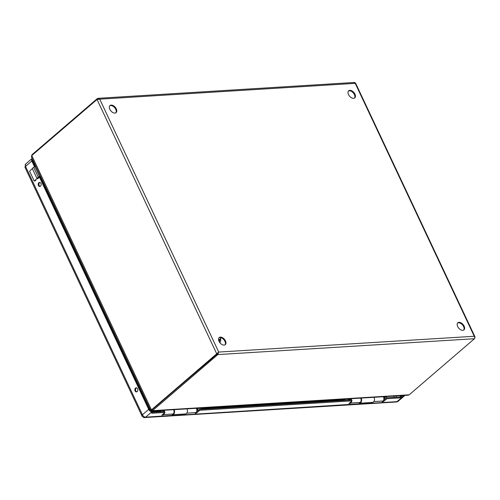 <?xml version="1.0" encoding="UTF-8"?>
<svg xmlns="http://www.w3.org/2000/svg" width="500" height="500" viewBox="0 0 500 500"><rect width="100%" height="100%" fill="white"/><g stroke="black" fill="none" stroke-linecap="round" stroke-linejoin="round"><path stroke-width="0.75" d="M384.219 397.344L384.725 397.312A9.956 6.019 49.3 0 0 387.062 396.494M152.019 411.7L160.2 411.194M201.556 408.638L342.863 399.9A1.219 0.881 86.5 0 1 342.969 399.837A1.219 0.881 86.5 0 1 344.056 400.438M32.362 168.631L37.031 178.556L34.244 181.069L29.575 171.15L32.362 168.631A2.438 0.806 154.8 0 1 33.694 167.369L34.762 166.406L35.812 166.312M37.031 178.556A2.438 0.806 -25.2 0 1 38.363 177.288L39.431 176.331L40.481 176.231M35.85 180.487L34.244 181.069M39.5 177.3L38.438 177.9A4.325 1.431 -25.2 0 1 37.656 178.856M39.538 177.294L39.994 177.25M41.075 177.5A2.438 0.806 -25.2 0 1 40.531 177.938M38.363 177.288L33.694 167.369M34.762 166.406L39.431 176.331M135.094 390.913A2.05 1.487 -93.5 0 0 136.463 391.894A2.05 1.487 -93.5 0 0 137.575 388.781A2.05 1.487 -93.5 0 0 136.206 387.8A2.05 1.487 -93.5 0 0 135.094 390.913M136.569 387.837A2.05 1.487 -93.5 0 0 135.806 390.869A2.05 1.487 -93.5 0 0 136.812 391.812M38.438 185.506A2.05 1.487 -93.5 0 0 39.806 186.494A2.05 1.487 -93.5 0 0 40.919 183.375A2.05 1.487 -93.5 0 0 39.556 182.394A2.05 1.487 -93.5 0 0 38.438 185.506M39.913 182.431A2.05 1.487 -93.5 0 0 39.15 185.463A2.05 1.487 -93.5 0 0 40.156 186.412M373.819 401.587L382.994 401.025A2.831 2.05 -93.5 0 0 383.569 397.137A2.831 2.05 -93.5 0 0 383.331 396.725M164.562 412.794A2.831 2.05 86.5 0 1 163.681 414.581L173.162 413.994A2.831 2.05 -93.5 0 0 173.738 410.106A2.831 2.05 -93.5 0 0 173.5 409.694M160.65 410.969A2.831 2.05 86.5 0 1 160.85 410.475M164.019 410.281A2.831 2.05 86.5 0 1 164.256 410.694A2.831 2.05 86.5 0 1 164.525 411.538M351.625 401.231A2.831 2.05 86.5 0 1 350.744 403.019L360.225 402.431A2.831 2.05 -93.5 0 0 360.794 398.544A2.831 2.05 -93.5 0 0 360.562 398.131M351.081 398.719A2.831 2.05 86.5 0 1 351.312 399.131A2.831 2.05 86.5 0 1 351.587 399.975M186.762 413.156L195.931 412.587A2.831 2.05 -93.5 0 0 196.506 408.7A2.831 2.05 -93.5 0 0 196.275 408.288L196.45 408.281A1.781 1.288 -93.5 0 1 197.119 408.488L196.569 408.85M162.575 410.369A1.8 1.306 86.5 0 1 163.631 411.231A1.8 1.306 86.5 0 1 163.762 411.581M349.631 398.806A1.8 1.306 86.5 0 1 350.694 399.669A1.8 1.306 86.5 0 1 350.825 400.019M35.087 166.381L32.544 160.963L31.831 161.012L25.55 166.406A2.944 1.781 -130.7 0 1 25.656 164.05L25 167.375L141.881 415.756A2.531 0.838 -25.2 0 1 142.425 414.787L25.55 166.412A2.531 0.838 154.8 0 0 25 167.381L25.55 166.406L31.831 161.012L34.487 166.656M39.156 176.575L148.713 409.387L142.425 414.787L141.881 415.763C141.5 415.613 143.637 418.081 144.775 417.544L145.638 417.175A2.531 1.831 86.5 0 1 144.775 417.544L396.463 401.981A2.531 1.831 -93.5 0 0 397.325 401.619L358.663 404.075L360.225 402.431M358.569 403.856L171.6 415.637L173.162 413.994M171.513 415.419L145.638 417.175L151.919 411.775L151.556 411L152.05 411.769L151.8 413.231L165.006 412.413L161.881 415.1L163.681 414.581M39.756 176.3L149.419 409.344L148.713 409.387L142.425 414.787A2.944 1.781 -130.7 0 0 145.638 417.175L151.919 411.775A2.944 1.781 -130.7 0 1 148.713 409.387L149.425 409.344A1.913 1.156 -130.7 0 0 151.4 410.9M371.531 403.212L372.606 402.388M404.694 395.4A2.944 1.781 -130.7 0 1 404.344 395.938A2.944 1.781 -130.7 0 1 403.612 396.219L403.269 395.487L403.612 396.219L396.469 401.981L398.062 401.337A2.944 1.781 -130.7 0 1 397.325 401.619L403.612 396.219L403.137 395.5M382.994 401.025L382.281 401.819L383.775 401.381L386.9 398.694L400.106 397.881L403.481 396.225M195.931 412.587L195.219 413.381L196.713 412.944L199.838 410.256L352.069 400.85L348.944 403.531L350.744 403.019M184.469 414.775L185.55 413.95M401.438 395.606L399.837 396.981L401.444 395.606M402.738 395.525L400.531 396.719L400.944 397.6M400.106 397.881L399.688 397L400.531 396.719M399.688 397L386.488 397.812L386.9 398.694M383.512 400.369L386.488 397.812M165.006 412.413L164.594 411.531L151.819 412.325M151.706 411.031L152.05 411.769M352.069 400.85L351.65 399.969L199.425 409.381L199.838 410.256M196.45 411.931L199.425 409.381M32.587 159.456A1.913 1.156 -130.7 0 0 32.544 160.963L31.831 161.006A2.944 1.781 -130.7 0 1 31.938 158.65A2.944 1.781 -130.7 0 1 32.144 158.512M159.8 411.831A1.219 0.881 86.5 0 1 160.094 411.281A1.219 0.881 86.5 0 1 160.312 411.131L161.544 410.544A1.75 1.269 86.5 0 1 161.894 410.45A1.75 1.269 86.5 0 1 163.019 411.2A1.75 1.269 86.5 0 1 163.188 411.619M197.819 409.831A1.406 1.019 -93.5 0 0 197.631 409.244A1.406 1.019 -93.5 0 0 197.044 408.694M201.45 409.256A1.544 1.119 -93.5 0 0 201.319 408.938A1.544 1.119 -93.5 0 0 200.65 408.325A1.544 1.119 -93.5 0 0 200.331 408.281L197.1 408.481M197.838 410.744A1.544 1.119 -93.5 0 0 197.712 409.162A1.544 1.119 -93.5 0 0 197.094 408.562M160.312 411.131A1.219 0.881 86.5 0 1 161.4 411.731M202.037 409.219A1.219 0.881 -93.5 0 0 201.444 408.587L200.65 408.325M196.419 408.531L197.119 408.488M197.75 410.819A1.781 1.288 -93.5 0 0 197.831 409.825L196.831 409.888M174.05 409.663A3.212 2.331 86.5 0 1 173.525 414.312A3.212 2.331 86.5 0 1 172.431 414.775A3.212 2.331 86.5 0 1 172.256 414.775M172.431 414.775L185.331 413.975A3.212 2.331 -93.5 0 0 186.425 413.512A3.212 2.331 -93.5 0 0 186.95 408.862M384.137 399.675A1.219 0.881 -93.5 0 0 384.244 399.631A1.219 0.881 -93.5 0 0 384.35 399.569A1.219 0.881 -93.5 0 0 384.8 398.35A1.219 0.881 -93.5 0 0 384.1 397.294L383.556 397.113M343.594 399.55A1.544 1.119 86.5 0 1 343.725 399.475A1.544 1.119 86.5 0 1 344.038 399.394A1.544 1.119 86.5 0 1 345.119 400.256A1.544 1.119 86.5 0 1 345.156 400.369M344.038 399.394L347.644 399.175A1.544 1.119 86.5 0 1 348.725 400.031A1.544 1.119 86.5 0 1 348.762 400.15M342.456 400.538A1.219 0.881 86.5 0 1 342.869 399.9M348.206 399.338A1.406 1.019 86.5 0 1 348.569 399.569L350.575 399.45M347.262 399.194A1.781 1.288 86.5 0 1 347.381 399.1A1.781 1.288 86.5 0 1 347.887 398.925A1.781 1.288 86.5 0 1 348.725 399.269L350.35 399.169M361.112 398.094A3.212 2.331 86.5 0 1 360.581 402.744A3.212 2.331 86.5 0 1 359.487 403.212A3.212 2.331 86.5 0 1 359.312 403.212M359.487 403.212L372.388 402.413A3.212 2.331 -93.5 0 0 373.481 401.95A3.212 2.331 -93.5 0 0 374.012 397.3M114.944 113.081A4.688 2.831 -130.7 0 1 110.312 110.131A4.688 2.831 -130.7 0 1 110.006 105.525A4.688 2.831 -130.7 0 1 111.181 105.081A4.688 2.831 -130.7 0 1 115.812 108.038A4.688 2.831 -130.7 0 1 116.119 112.638A4.688 2.831 -130.7 0 1 114.944 113.081M115.831 112.831A4.688 2.831 49.3 0 0 115.131 108.25A4.688 2.831 49.3 0 0 110.656 105.531A4.688 2.831 49.3 0 0 109.769 105.775M353.606 98.331A4.688 2.831 -130.7 0 1 348.975 95.375A4.688 2.831 -130.7 0 1 348.669 90.775A4.688 2.831 -130.7 0 1 349.844 90.331A4.688 2.831 -130.7 0 1 354.475 93.281A4.688 2.831 -130.7 0 1 354.775 97.881A4.688 2.831 -130.7 0 1 353.606 98.331M354.494 98.081A4.688 2.831 49.3 0 0 353.794 93.494A4.688 2.831 49.3 0 0 349.319 90.775A4.688 2.831 49.3 0 0 348.431 91.025M462.781 330.344A4.688 2.831 -130.7 0 1 458.15 327.388A4.688 2.831 -130.7 0 1 457.844 322.788A4.688 2.831 -130.7 0 1 459.019 322.344A4.688 2.831 -130.7 0 1 463.65 325.294A4.688 2.831 -130.7 0 1 463.956 329.894A4.688 2.831 -130.7 0 1 462.781 330.344M463.669 330.094A4.688 2.831 49.3 0 0 462.969 325.506A4.688 2.831 49.3 0 0 458.5 322.788A4.688 2.831 49.3 0 0 457.606 323.038M224.119 345.094A4.688 2.831 -130.7 0 1 219.488 342.144A4.688 2.831 -130.7 0 1 219.188 337.544A4.688 2.831 -130.7 0 1 220.356 337.094A4.688 2.831 -130.7 0 1 224.988 340.05A4.688 2.831 -130.7 0 1 225.294 344.65A4.688 2.831 -130.7 0 1 224.119 345.094M225.012 344.844A4.688 2.831 49.3 0 0 224.312 340.262A4.688 2.831 49.3 0 0 219.838 337.544A4.688 2.831 49.3 0 0 218.95 337.794M97.594 99.156L97.325 98.581L98.012 98.312L99.719 99.156L97.044 99.475L31.794 155.544L31.475 157.1L150.638 410.325L152.056 409.819L217.306 353.75L218.212 352.512L217.45 353.856L151.569 410.087M217.306 353.75L216.713 353.787L218.731 352.062L217.8 354.594L152.55 410.662L151.8 411.037L151.125 410.225M217.45 353.856L217.8 354.594L474.438 338.731C475.031 338.369 474.969 337.55 474.244 336.269L475 336.887L474.844 337.725M354.681 83.419L355.562 83.081L475 336.887M355.231 83.356L474.244 336.269L218.731 352.062L99.719 99.156L355.231 83.356C354.9 82.394 354.481 82.181 353.969 82.719M474.438 338.731L409.194 394.8L408.144 395.188L151.8 411.037M97.325 98.581L32.075 154.65L32.294 155.113M97.044 99.475L216.713 353.787L151.463 409.856L152.056 409.819M31.575 155.769L32.075 154.65M150.969 409.594C150.481 410.513 150.644 410.6 151.463 409.856L31.794 155.544M219.281 341.8L220.287 338.738M219.488 339.419L218.794 340.763M384.725 397.312A4.688 3.394 -93.5 0 0 385.363 396.6M146.269 401.05A4.688 1.556 154.8 0 0 145.562 401.144M183.787 414.069L184.112 414.869M370.844 402.506L371.175 403.3M393.738 396.081L394.331 397.331M35 166.181L35.731 166.137M371.906 402.987L371.681 402.456M383.775 401.381L383.394 400.569M163.175 415.019L162.831 414.288M151.613 412.819L151.8 413.231M184.625 414.019L184.844 414.556M350.231 403.456L349.888 402.719M196.713 412.944L196.331 412.131M396.006 395.938L396.594 397.188M34.069 164.2L34.8 164.156M152.2 409.925L152.55 410.662L409.194 394.8M218.6 340.1A3.094 1.869 49.3 0 0 218.931 339.9L221.35 337.825M31.938 158.65L25.656 164.05M404.344 395.938L398.062 401.337M162.731 410.394L161.894 410.45M384.244 399.631L383.725 399.881M342.969 399.837L343.725 399.475M347.887 398.925L349.681 398.812M218.719 352.075L218.031 352.85M98.012 98.312L354.519 82.456M219.9 342.706L220.775 340.919L220.519 338.537"/></g></svg>
